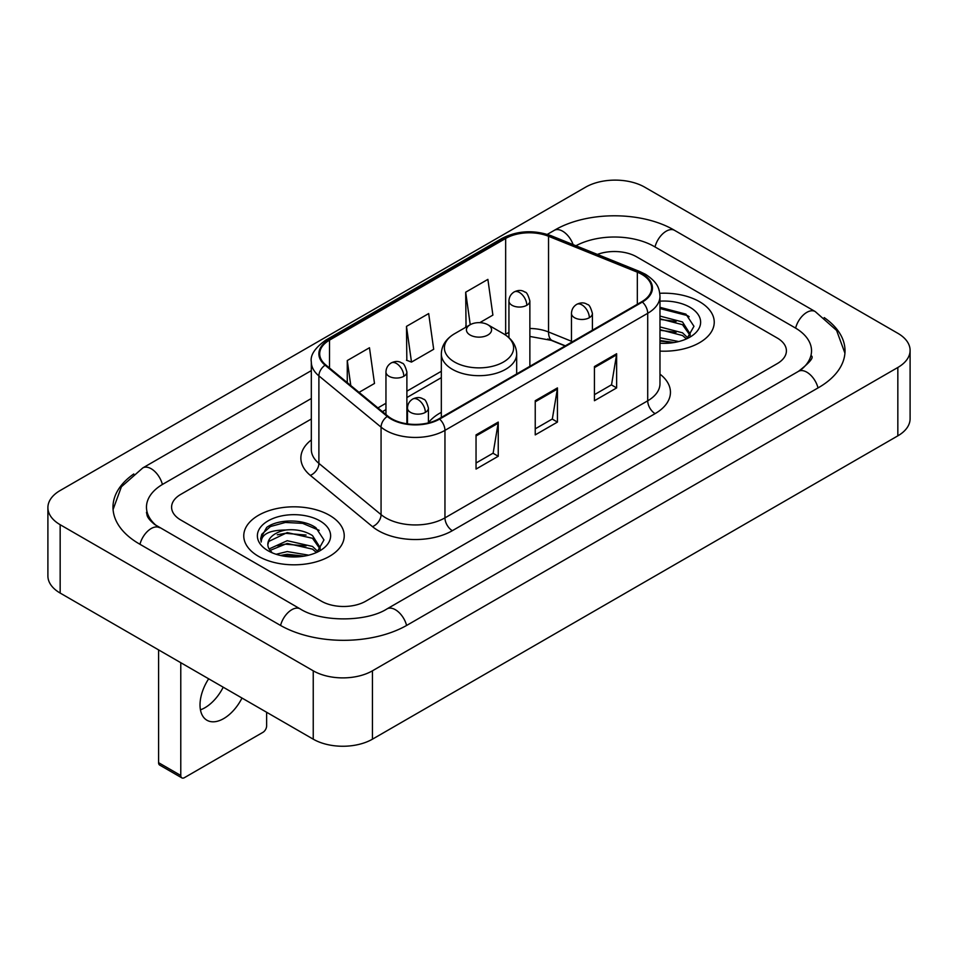 <?xml version="1.0" encoding="UTF-8"?>
<svg xmlns="http://www.w3.org/2000/svg" width="958" height="958" viewBox="0 0 958 958"><rect width="100%" height="100%" fill="white"/><g stroke="black" fill="none" stroke-linecap="round" stroke-linejoin="round"><path stroke-width="1.44" d="M441.327 412.335A55.468 32.021 0 0 0 428.418 422.706M565.124 345.958L549.497 339.647A41.865 24.166 0 0 0 547.76 338.976M699.52 301.686A50.235 29.003 0 0 0 659.775 293.292A50.235 29.003 0 0 1 699.52 301.686A50.235 29.003 0 0 1 714.237 322.199A50.235 29.003 0 0 0 699.52 301.686M329.516 515.308A50.235 29.003 0 0 0 274.778 509.021A50.235 29.003 0 0 0 243.763 535.809A50.235 29.003 0 0 0 258.48 556.323A50.235 29.003 0 0 0 313.218 562.609A50.235 29.003 0 0 0 344.233 535.809A50.235 29.003 0 0 0 329.516 515.308A50.235 29.003 0 0 0 274.778 509.021A50.235 29.003 0 0 0 243.763 535.809A50.235 29.003 0 0 0 258.48 556.323A50.235 29.003 0 0 0 313.218 562.609A50.235 29.003 0 0 0 344.233 535.809A50.235 29.003 0 0 0 329.516 515.308M641.8 274.347A33.494 19.34 180 0 1 651.608 288.011A33.494 19.34 180 0 1 641.8 301.686L439.039 418.754A33.494 19.34 180 0 1 387.93 416.167L325.756 364.902A33.494 19.34 180 0 1 319.697 353.813A33.494 19.34 180 0 1 329.504 340.138L505.656 238.446A33.494 19.34 180 0 1 548.539 236.279L637.333 272.18A33.494 19.34 180 0 1 641.8 274.347M642.387 274A34.32 19.819 0 0 0 637.812 271.785L549.018 235.884A34.32 19.819 0 0 0 505.058 238.111L328.917 339.803A34.32 19.819 0 0 0 325.073 365.178L387.248 416.443A34.32 19.819 0 0 0 439.626 419.089L642.387 302.033A34.32 19.819 0 0 0 642.387 274M476.042 434.896L476.042 469.073L498.244 456.259L498.244 422.083L476.042 434.896M476.042 463.013L493.142 453.146L498.148 423.22A8.371 4.838 -120 0 0 498.244 422.083M492.987 453.23L498.244 456.259M594.439 366.543L594.439 400.719L616.641 387.906L616.641 353.73L594.439 366.543M594.439 394.66L611.539 384.781L616.545 354.855A8.371 4.838 -120 0 0 616.641 353.73M611.384 384.876L616.641 387.906M535.235 400.719L535.235 434.896L557.436 422.083L557.436 387.906L535.235 400.719M535.235 428.837L552.335 418.969L557.352 389.044A8.371 4.838 -120 0 0 557.436 387.906M552.191 419.053L557.436 422.083M659.978 351.107A50.235 29.003 0 0 0 714.237 322.199A50.235 29.003 0 0 1 659.978 351.107M321.385 601.181A31.398 18.13 0 0 0 365.776 601.181L777.225 363.633A31.398 18.13 0 0 0 786.41 350.82A31.398 18.13 0 0 0 777.225 338.006L636.615 256.828A31.398 18.13 0 0 0 597.385 254.421A31.398 18.13 0 0 1 636.615 256.828L777.225 338.006A31.398 18.13 0 0 1 786.41 350.82A31.398 18.13 0 0 1 777.225 363.633L365.776 601.181A31.398 18.13 0 0 1 321.385 601.181L180.775 520.002L321.385 601.181M311.326 418.993L180.775 494.376A31.398 18.13 0 0 0 171.59 507.189A31.398 18.13 0 0 0 180.775 520.002A31.398 18.13 0 0 1 171.59 507.189A31.398 18.13 0 0 1 180.775 494.376L311.326 418.993M479.814 322.654L492.891 315.098L487.885 279.389L465.684 292.202L466.043 326.175M359.058 392.361L374.494 383.451L369.477 347.742L347.275 360.555L347.275 382.649M406.479 326.379L411.497 362.088L433.687 349.275L428.681 313.565L406.479 326.379L406.839 360.352M411.497 362.088L406.479 360.22M467.025 326.546L465.684 326.043M465.684 292.202L470.234 324.69M347.275 360.555L350.784 385.547M801.092 369.716A56.51 32.632 0 0 0 811.534 350.82A56.51 32.632 0 0 0 794.984 327.744L654.374 246.577A56.51 32.632 0 0 0 575.938 245.751M311.326 398.492L163.016 484.113A56.51 32.632 0 0 0 146.466 507.189A56.51 32.632 0 0 0 156.908 526.086M313.242 670.816A41.865 24.166 0 0 0 372.434 670.816L897.838 367.477A41.865 24.166 0 0 0 910.1 350.389A41.865 24.166 0 0 0 897.838 333.3L644.758 187.193A41.865 24.166 0 0 0 585.566 187.193L60.162 490.52A41.865 24.166 0 0 0 47.9 507.62A41.865 24.166 0 0 0 60.162 524.709L313.242 670.816L313.242 739.181A41.865 24.166 0 0 0 372.434 739.181L897.838 435.842A41.865 24.166 0 0 0 910.1 418.754L910.1 350.389M47.9 507.62L47.9 575.974A41.865 24.166 0 0 0 60.162 593.062L313.242 739.181M133.797 473.959A90.004 51.96 0 0 0 112.984 507.189A90.004 51.96 0 0 0 139.341 543.928L279.94 625.107A90.004 51.96 0 0 0 407.222 625.107L818.659 387.559A90.004 51.96 0 0 0 845.016 350.82A90.004 51.96 0 0 0 824.203 317.589M565.196 345.91L549.581 339.599A41.865 24.166 0 0 0 548.79 339.288M659.978 337.779L678.731 341.551M659.978 340.497L674.228 342.497M659.978 326.929L682.503 332.809L687.88 337.946M659.978 329.648L682.503 335.528L686.479 338.892M659.978 316.08L682.503 321.96L690.167 334.019L689.976 336.007M659.978 318.798L682.503 324.678L690.083 335.372M659.978 343.215A36.632 21.148 0 0 0 689.904 337.144A36.632 21.148 0 0 0 689.904 307.243A36.632 21.148 0 0 0 659.978 301.171M686.91 338.689L693.963 326.307L685.928 314.128L659.978 307.314M659.978 308.548L687.581 315.637L689.149 316.715M659.978 319.409L676.085 321.445M659.978 330.259L676.085 332.294M659.978 341.108L673.833 342.569M470.115 335.013A12.562 7.245 0 0 0 487.885 335.013A12.562 7.245 0 0 0 487.885 324.762L503.477 333.755A34.608 19.986 0 0 1 503.477 362.016A34.608 19.986 0 0 1 454.523 362.016A34.608 19.986 0 0 1 454.523 333.755C446.009 338.821 441.602 345.551 441.327 353.933A37.673 21.747 0 0 0 452.356 369.309A37.673 21.747 0 0 0 493.418 374.027A37.673 21.747 0 0 0 516.673 353.933C516.398 345.551 511.991 338.821 503.477 333.755L487.885 324.762A12.562 7.245 0 0 0 470.115 324.762A12.562 7.245 0 0 0 470.115 335.013M223.214 687.197A33.494 19.34 -60 0 1 204.916 707.746A33.494 19.34 -60 0 1 200.45 709.83M208.664 678.803A33.494 19.34 120 0 0 206.952 720.248A33.494 19.34 120 0 0 223.705 718.584A33.494 19.34 120 0 0 241.991 698.047M180.775 775.489A5.233 3.018 120 0 0 181.864 777.884L159.663 765.071A5.233 3.018 -60 0 1 158.585 762.676L180.775 775.489L180.775 662.697M158.585 649.883L158.585 762.676M181.864 777.884A5.233 3.018 120 0 0 184.475 777.633L262.923 732.343A5.233 3.018 120 0 0 266.623 725.936L266.623 712.261M276.132 554.275L287.232 551.569L308.739 555.173M280.478 555.46L287.232 554.275L304.225 556.119M269.078 548.958L287.232 540.707L312.5 546.431L317.888 551.569M269.988 550.443L287.232 543.426L312.5 549.138L316.475 552.503M316.918 552.311L323.96 539.929L315.924 527.75C303.159 518.589 277.844 519.02 266.671 527.439L260.636 538.48L261.211 542.036C261.546 534.073 269.737 530.073 285.771 530.014A26.165 15.1 0 0 0 267.833 544.36A26.165 15.1 0 0 0 269.114 549.006L272.228 552.814M285.771 530.014C295.806 528.96 304.716 530.816 312.5 535.582L320.164 547.629L319.984 549.629M267.845 544.659L268.731 541.45L287.232 532.576L312.5 538.288L320.08 548.982M319.9 520.865A36.632 21.148 0 0 0 268.096 520.865A36.632 21.148 0 0 0 268.096 550.766A36.632 21.148 0 0 0 319.9 550.766A36.632 21.148 0 0 0 319.9 520.865M260.648 538.731L261.785 534.265L270.419 526.541L285.364 522.457L302.632 523.355L319.158 530.325M277.269 534.803L285.364 533.307L306.081 535.055M277.269 545.665L285.364 544.156L306.081 545.916M281.173 555.616L285.364 555.017L303.83 556.179M659.978 374.135A52.331 30.213 180 0 1 655.116 413.628L452.356 530.684A10.466 6.047 60 0 1 444.955 517.871L647.716 400.803A41.865 24.166 0 0 0 659.978 383.715L659.978 296.214A41.865 24.166 180 0 1 647.716 313.302A10.466 6.047 -120 0 0 642.387 302.033M452.356 530.684A52.331 30.213 180 0 1 378.362 530.684A52.331 30.213 180 0 1 372.494 526.649L310.332 475.384A52.331 30.213 180 0 1 311.326 439.938M385.763 517.871A41.865 24.166 0 0 0 444.955 517.871L444.955 430.37A41.865 24.166 180 0 1 381.068 427.136L318.894 375.883A41.865 24.166 180 0 1 311.326 362.016L311.326 449.518A41.865 24.166 0 0 0 318.894 463.385L381.068 514.638A41.865 24.166 0 0 0 385.763 517.871M659.978 296.214C659.308 289.029 658.637 283.041 645.548 274.335L640.052 271.665A10.466 4.898 112 0 0 637.812 271.785M640.052 271.665L551.257 235.776C533.929 229.645 517.476 230.531 501.896 238.446A10.466 6.047 60 0 1 505.058 238.111M328.917 339.803A10.466 6.047 -120 0 0 325.756 340.138C314.895 347.946 310.081 355.238 311.326 362.016M325.073 365.178A10.466 7.005 129.5 0 0 318.894 375.883L318.894 463.385A10.466 7.005 -50.5 0 1 310.332 475.384M551.257 235.776A10.466 4.898 112 0 0 549.018 235.884M387.248 416.443A10.466 7.005 129.5 0 0 381.068 427.136L381.068 514.638A10.466 7.005 -50.5 0 1 372.494 526.649M439.626 419.089A10.466 6.047 60 0 1 444.955 430.37L647.716 313.302L647.716 400.803A10.466 6.047 60 0 0 655.116 413.628M329.504 340.138L329.504 368.004M637.333 272.18L637.333 304.273M548.539 236.279L548.539 331.983A33.494 19.34 0 0 0 529.87 328.486M571.471 341.252L548.539 331.983A18.837 8.826 -68 0 0 552.287 340.545L529.87 336.45M508.938 332.486A33.494 19.34 0 0 0 505.656 334.15L504.866 334.605M505.656 238.446L505.656 334.15A18.837 10.873 60 0 1 505.62 335.108M441.327 371.285L406.887 391.175M385.954 403.258L377.907 407.904M535.235 401.809L557.352 389.044M594.439 367.621L616.545 354.855M476.042 435.986L498.148 423.22M406.587 625.466A16.741 9.664 -120 0 0 387.008 608.893C366.423 622.209 320.738 622.209 300.153 608.893L154.609 524.445C150.394 520.948 147.903 518.015 147.161 515.655L146.466 512.314M280.574 625.466A16.741 9.664 -60 0 1 300.153 608.893M139.976 544.288A16.741 9.664 -60 0 1 159.555 527.714M113.068 509.548L121.403 486.772L142.814 467.911A16.741 9.664 60 0 1 162.393 484.485M547.317 234.363L554.251 230.363A16.741 9.664 60 0 1 573.124 244.613M554.251 230.363C586.907 210.94 641.932 210.94 674.588 230.363A16.741 9.664 120 0 0 655.009 246.936M674.588 230.363L815.186 311.542A16.741 9.664 120 0 0 795.607 328.115M818.024 387.93A16.741 9.664 -120 0 0 798.445 371.357L387.008 608.893M372.434 739.181L372.434 670.816M60.162 593.062L60.162 524.709M897.838 435.842L897.838 367.477M589.338 317.709A10.466 6.047 0 0 0 592.403 313.434C590.739 307.386 589.086 304.416 587.434 304.536C584.404 302.393 580.823 302.345 576.704 304.369A10.466 6.047 60 0 1 581.937 304.895A10.466 6.047 -120 0 1 589.338 317.709A10.466 6.047 0 0 1 574.537 317.709A10.466 6.047 0 0 1 571.471 313.434C571.627 309.47 573.375 306.452 576.704 304.369M425.352 412.383A10.466 6.047 0 0 0 428.418 408.108C426.753 402.061 425.101 399.091 423.448 399.211C420.418 397.067 416.838 397.019 412.718 399.043A10.466 6.047 60 0 1 417.951 399.57A10.466 6.047 -120 0 1 425.352 412.383A10.466 6.047 0 0 1 410.551 412.383A10.466 6.047 0 0 1 407.485 408.108C407.641 404.144 409.389 401.127 412.718 399.043M526.804 305.279A10.466 6.047 0 0 0 529.87 301.004C528.205 294.956 526.553 291.986 524.9 292.094C521.87 289.963 518.29 289.915 514.171 291.939A10.466 6.047 60 0 1 519.404 292.453A10.466 6.047 -120 0 1 526.804 305.279A10.466 6.047 0 0 1 512.003 305.279A10.466 6.047 0 0 1 508.938 301.004C509.093 297.04 510.842 294.01 514.171 291.939M403.821 376.278A10.466 6.047 0 0 0 406.887 372.003C405.222 365.956 403.569 362.986 401.917 363.106C398.887 360.974 395.307 360.915 391.187 362.95A10.466 6.047 60 0 1 396.42 363.465A10.466 6.047 -120 0 1 403.821 376.278A10.466 6.047 0 0 1 389.02 376.278A10.466 6.047 0 0 1 385.954 372.003C386.11 368.04 387.858 365.022 391.187 362.95M501.896 238.446L325.756 340.138M441.327 377.656L406.887 397.546M385.954 409.629L382.446 411.653M565.352 345.826L552.287 340.545M142.814 467.911L311.326 370.614M844.932 353.179L836.597 330.414L815.186 311.542M811.534 355.945C813.869 357.645 809.498 362.783 798.445 371.357M516.673 373.931L516.673 353.933M441.327 417.425L441.327 353.933M470.115 324.762L454.523 333.755M592.403 330.211L592.403 313.434M571.471 342.293L571.471 313.434M428.418 422.885L428.418 408.108M407.485 423.867L407.485 408.108M529.87 366.303L529.87 301.004M508.938 337.707L508.938 301.004M406.887 423.783L406.887 372.003M385.954 414.539L385.954 372.003"/></g></svg>
